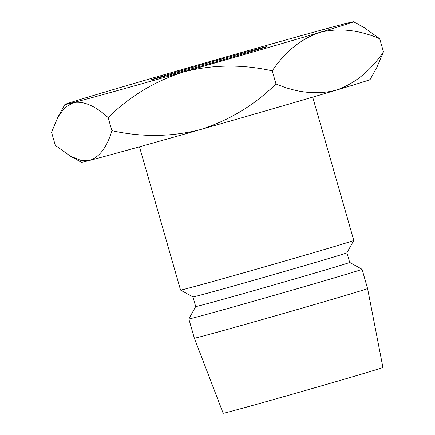 <?xml version="1.0" encoding="UTF-8"?>
<svg xmlns="http://www.w3.org/2000/svg" width="435" height="435" viewBox="0 0 435 435"><rect width="100%" height="100%" fill="white"/><g stroke="black" fill="none" stroke-linecap="round" stroke-linejoin="round"><path stroke-width="0.65" d="M165.083 75.434A60.068 0.56 -16 0 0 151.478 79.714A60.068 0.56 -16 0 0 189.475 69.361A60.068 0.56 -16 0 0 253.36 50.873A60.068 0.56 -16 0 0 266.965 46.599A60.068 0.56 -16 0 0 228.968 56.947A60.068 0.56 -16 0 0 165.083 75.434M312.7 97.135L353.785 240.408A90.105 0.837 164 0 1 353.78 240.414A90.105 0.837 164 0 1 333.373 246.824A90.105 0.837 164 0 1 237.929 274.447A90.105 0.837 164 0 1 180.563 290.085A90.105 0.837 164 0 1 180.558 290.08L192.944 296.947L195.701 306.566L188.839 318.942A90.105 0.837 164 0 1 188.839 318.942L194.353 338.196A90.105 0.837 164 0 0 251.381 322.661A90.105 0.837 164 0 0 347.173 294.941A90.105 0.837 164 0 0 367.58 288.525L362.061 269.276A90.105 0.837 164 0 1 362.061 269.276A90.105 0.837 164 0 1 341.654 275.692A90.105 0.837 164 0 1 245.829 303.423A90.105 0.837 164 0 1 188.833 318.947M353.78 240.414L346.918 252.795A80.094 0.745 164 0 1 328.778 258.493A80.094 0.745 164 0 1 243.937 283.049A80.094 0.745 164 0 1 192.944 296.947M346.918 252.795L349.68 262.414A80.094 0.745 164 0 1 331.535 268.118A80.094 0.745 164 0 1 246.357 292.766A80.094 0.745 164 0 1 195.701 306.566M367.58 288.525L382.92 367.439A83.096 0.772 164 0 1 364.1 373.36A83.096 0.772 164 0 1 275.757 398.928A83.096 0.772 164 0 1 223.166 413.25L194.353 338.196M336.119 90.197A150.173 1.397 -16 0 0 370.131 79.513L376.9 67.305L383.452 51.814C370.604 70.851 354.824 83.645 336.119 90.197C316.865 94.971 296.817 92.878 275.98 83.917C254.437 105.15 229.223 120.386 200.339 129.619A150.173 1.397 -16 0 0 336.119 90.197M70.535 156.257L81.432 162.298A150.173 1.397 -16 0 0 90.001 160.319A150.173 1.397 -16 0 0 200.339 129.619C171.281 136.976 141.799 137.324 111.898 130.663C107.092 146.899 99.789 156.785 90.001 160.319L80.763 160.336L70.535 156.257L55.294 145.312L51.547 132.235L58.1 116.743L64.94 107.505L73.444 102.578A150.173 1.397 -16 0 0 183.787 71.878A150.173 1.397 -16 0 0 319.562 32.456A150.173 1.397 -16 0 0 353.568 21.75A150.173 1.397 -16 0 0 344.998 23.729A150.173 1.397 -16 0 0 234.661 54.429A150.173 1.397 -16 0 0 98.881 93.851A150.173 1.397 -16 0 0 64.869 104.53A150.173 1.397 -16 0 0 73.444 102.578C83.629 100.86 95.194 105.863 108.146 117.586C129.69 96.352 154.903 81.117 183.787 71.878C212.845 64.521 242.328 64.173 272.228 70.834C285.077 51.798 300.857 39.003 319.562 32.456C338.816 27.677 358.864 29.77 379.706 38.737L364.465 27.786L353.568 21.75M272.228 70.834L275.98 83.917M108.146 117.586L111.898 130.663M379.706 38.737L383.452 51.814M349.675 262.408L362.056 269.27M139.472 146.807L180.558 290.08M64.869 104.53L58.1 116.743"/></g></svg>
